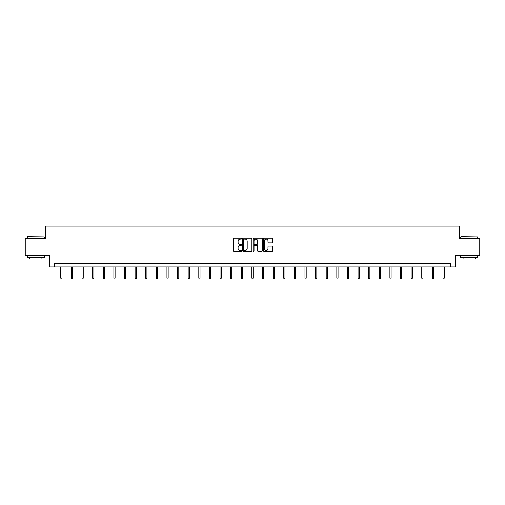 <?xml version="1.0" encoding="UTF-8"?>
<svg xmlns="http://www.w3.org/2000/svg" width="505" height="505" viewBox="0 0 505 505"><rect width="100%" height="100%" fill="white"/><g stroke="black" fill="none" stroke-linecap="round" stroke-linejoin="round"><path stroke-width="0.76" d="M241.611 238.625A0.467 0.467 0 0 0 241.144 238.158L234.042 238.158A0.669 0.669 0 0 0 233.379 238.827L233.379 250.846A0.669 0.669 0 0 0 234.042 251.515L241.144 251.515A0.467 0.467 0 0 0 241.611 251.048A0.467 0.467 0 0 0 241.144 250.581L240.222 250.581A2.14 2.14 0 0 1 238.089 248.441L238.089 247.444A2.14 2.14 0 0 1 240.222 245.304L241.144 245.304A0.467 0.467 0 0 0 241.611 244.837A0.467 0.467 0 0 0 241.144 244.369L240.222 244.369A2.14 2.14 0 0 1 238.089 242.23L238.089 241.232A2.14 2.14 0 0 1 240.222 239.092L241.144 239.092A0.467 0.467 0 0 0 241.611 238.625M272.025 242.867A0.669 0.669 0 0 0 272.694 242.198L272.694 238.827A0.669 0.669 0 0 0 272.025 238.158L264.14 238.158A0.669 0.669 0 0 0 263.471 238.827L263.471 250.846A0.669 0.669 0 0 0 264.14 251.515L272.025 251.515A0.669 0.669 0 0 0 272.694 250.846L272.694 246.775A0.669 0.669 0 0 0 272.025 246.105L268.647 246.105A0.669 0.669 0 0 0 267.985 246.775L267.985 248.795A1.786 1.786 0 0 1 266.198 250.581A1.786 1.786 0 0 1 264.405 248.795L264.405 240.879A1.786 1.786 0 0 1 266.198 239.092A1.786 1.786 0 0 1 267.985 240.879L267.985 242.198A0.669 0.669 0 0 0 268.647 242.867L272.025 242.867M450.826 266.956L455.592 266.956L455.592 255.385L479.75 255.385L479.75 238.373L459.468 238.373L459.468 226.12L45.532 226.12L45.532 238.373L25.25 238.373L25.25 255.385L49.408 255.385L49.408 266.956L450.826 266.956L450.826 263.553L54.174 263.553L54.174 266.956M251.913 238.827A0.669 0.669 0 0 0 251.25 238.158L243.366 238.158A0.669 0.669 0 0 0 242.697 238.827L242.697 250.846A0.669 0.669 0 0 0 243.366 251.515L251.25 251.515A0.669 0.669 0 0 0 251.913 250.846L251.913 238.827M253.75 238.158L261.634 238.158A0.669 0.669 0 0 1 262.303 238.827L262.303 250.846A0.669 0.669 0 0 1 261.634 251.515L258.263 251.515A0.669 0.669 0 0 1 257.594 250.846L257.594 245.973A0.669 0.669 0 0 0 256.925 245.304L254.69 245.304A0.669 0.669 0 0 0 254.021 245.973L254.021 251.048A0.467 0.467 0 0 1 253.554 251.515A0.467 0.467 0 0 1 253.087 251.048L253.087 238.827A0.669 0.669 0 0 1 253.75 238.158M244.098 239.092A0.467 0.467 0 0 0 243.631 239.559L243.631 250.114A0.467 0.467 0 0 0 244.098 250.581L245.07 250.581A2.14 2.14 0 0 0 247.204 248.441L247.204 241.232A2.14 2.14 0 0 0 245.07 239.092L244.098 239.092M257.594 240.91A1.786 1.786 0 0 0 255.808 239.124A1.786 1.786 0 0 0 254.021 240.91L254.021 243.7A0.669 0.669 0 0 0 254.69 244.369L256.925 244.369A0.669 0.669 0 0 0 257.594 243.7L257.594 240.91M62.001 277.996L61.73 278.88L61.048 278.88L60.777 277.996L62.001 277.996L62.001 266.956M60.777 277.996L60.777 266.956M27.497 236.668L44.307 236.877L27.497 236.668M35.798 257.43L27.289 257.43L27.289 255.726L44.307 255.726L44.307 257.43L35.798 257.43M41.928 257.43L41.928 258.996L29.675 258.996L29.675 257.43M460.895 236.668L477.711 236.877L460.895 236.668M469.202 257.43L460.693 257.43L460.693 255.726L477.711 255.726L477.711 257.43L469.202 257.43M475.325 257.43L475.325 258.996L463.072 258.996L463.072 257.43M72.619 277.996L72.348 278.88L71.666 278.88L71.394 277.996L72.619 277.996L72.619 266.956M71.394 277.996L71.394 266.956M83.237 277.996L82.965 278.88L82.283 278.88L82.012 277.996L83.237 277.996L83.237 266.956M82.012 277.996L82.012 266.956M93.854 277.996L93.583 278.88L92.901 278.88L92.63 277.996L93.854 277.996L93.854 266.956M92.63 277.996L92.63 266.956M104.472 277.996L104.2 278.88L103.519 278.88L103.247 277.996L104.472 277.996L104.472 266.956M103.247 277.996L103.247 266.956M115.089 277.996L114.818 278.88L114.136 278.88L113.865 277.996L115.089 277.996L115.089 266.956M113.865 277.996L113.865 266.956M125.707 277.996L125.436 278.88L124.754 278.88L124.482 277.996L125.707 277.996L125.707 266.956M124.482 277.996L124.482 266.956M136.325 277.996L136.053 278.88L135.372 278.88L135.1 277.996L136.325 277.996L136.325 266.956M135.1 277.996L135.1 266.956M146.942 277.996L146.671 278.88L145.989 278.88L145.718 277.996L146.942 277.996L146.942 266.956M145.718 277.996L145.718 266.956M157.56 277.996L157.282 278.88L156.607 278.88L156.329 277.996L157.56 277.996L157.56 266.956M156.329 277.996L156.329 266.956M168.178 277.996L167.9 278.88L167.224 278.88L166.947 277.996L168.178 277.996L168.178 266.956M166.947 277.996L166.947 266.956M178.789 277.996L178.518 278.88L177.842 278.88L177.564 277.996L178.789 277.996L178.789 266.956M177.564 277.996L177.564 266.956M189.407 277.996L189.135 278.88L188.453 278.88L188.182 277.996L189.407 277.996L189.407 266.956M188.182 277.996L188.182 266.956M200.024 277.996L199.753 278.88L199.071 278.88L198.8 277.996L200.024 277.996L200.024 266.956M198.8 277.996L198.8 266.956M210.642 277.996L210.37 278.88L209.689 278.88L209.417 277.996L210.642 277.996L210.642 266.956M209.417 277.996L209.417 266.956M221.259 277.996L220.988 278.88L220.306 278.88L220.035 277.996L221.259 277.996L221.259 266.956M220.035 277.996L220.035 266.956M231.877 277.996L231.606 278.88L230.924 278.88L230.652 277.996L231.877 277.996L231.877 266.956M230.652 277.996L230.652 266.956M242.495 277.996L242.223 278.88L241.541 278.88L241.27 277.996L242.495 277.996L242.495 266.956M241.27 277.996L241.27 266.956M253.112 277.996L252.841 278.88L252.159 278.88L251.888 277.996L253.112 277.996L253.112 266.956M251.888 277.996L251.888 266.956M263.73 277.996L263.459 278.88L262.777 278.88L262.505 277.996L263.73 277.996L263.73 266.956M262.505 277.996L262.505 266.956M274.348 277.996L274.076 278.88L273.394 278.88L273.123 277.996L274.348 277.996L274.348 266.956M273.123 277.996L273.123 266.956M284.965 277.996L284.694 278.88L284.012 278.88L283.741 277.996L284.965 277.996L284.965 266.956M283.741 277.996L283.741 266.956M295.583 277.996L295.311 278.88L294.63 278.88L294.358 277.996L295.583 277.996L295.583 266.956M294.358 277.996L294.358 266.956M306.2 277.996L305.929 278.88L305.247 278.88L304.976 277.996L306.2 277.996L306.2 266.956M304.976 277.996L304.976 266.956M316.818 277.996L316.547 278.88L315.865 278.88L315.593 277.996L316.818 277.996L316.818 266.956M315.593 277.996L315.593 266.956M327.436 277.996L327.158 278.88L326.483 278.88L326.211 277.996L327.436 277.996L327.436 266.956M326.211 277.996L326.211 266.956M338.053 277.996L337.776 278.88L337.1 278.88L336.822 277.996L338.053 277.996L338.053 266.956M336.822 277.996L336.822 266.956M348.671 277.996L348.393 278.88L347.718 278.88L347.44 277.996L348.671 277.996L348.671 266.956M347.44 277.996L347.44 266.956M359.282 277.996L359.011 278.88L358.329 278.88L358.058 277.996L359.282 277.996L359.282 266.956M358.058 277.996L358.058 266.956M369.9 277.996L369.628 278.88L368.947 278.88L368.675 277.996L369.9 277.996L369.9 266.956M368.675 277.996L368.675 266.956M380.517 277.996L380.246 278.88L379.564 278.88L379.293 277.996L380.517 277.996L380.517 266.956M379.293 277.996L379.293 266.956M391.135 277.996L390.864 278.88L390.182 278.88L389.91 277.996L391.135 277.996L391.135 266.956M389.91 277.996L389.91 266.956M401.753 277.996L401.481 278.88L400.8 278.88L400.528 277.996L401.753 277.996L401.753 266.956M400.528 277.996L400.528 266.956M412.37 277.996L412.099 278.88L411.417 278.88L411.146 277.996L412.37 277.996L412.37 266.956M411.146 277.996L411.146 266.956M422.988 277.996L422.717 278.88L422.035 278.88L421.763 277.996L422.988 277.996L422.988 266.956M421.763 277.996L421.763 266.956M433.606 277.996L433.334 278.88L432.652 278.88L432.381 277.996L433.606 277.996L433.606 266.956M432.381 277.996L432.381 266.956M444.223 277.996L443.952 278.88L443.27 278.88L442.999 277.996L444.223 277.996L444.223 266.956M442.999 277.996L442.999 266.956M27.289 238.373L27.289 236.877M31.171 255.726L31.171 255.385M40.425 255.726L40.425 255.385M44.307 238.373L44.307 236.877M460.693 238.373L460.693 236.877M464.575 255.726L464.575 255.385M473.829 255.726L473.829 255.385M477.711 238.373L477.711 236.877"/></g></svg>
